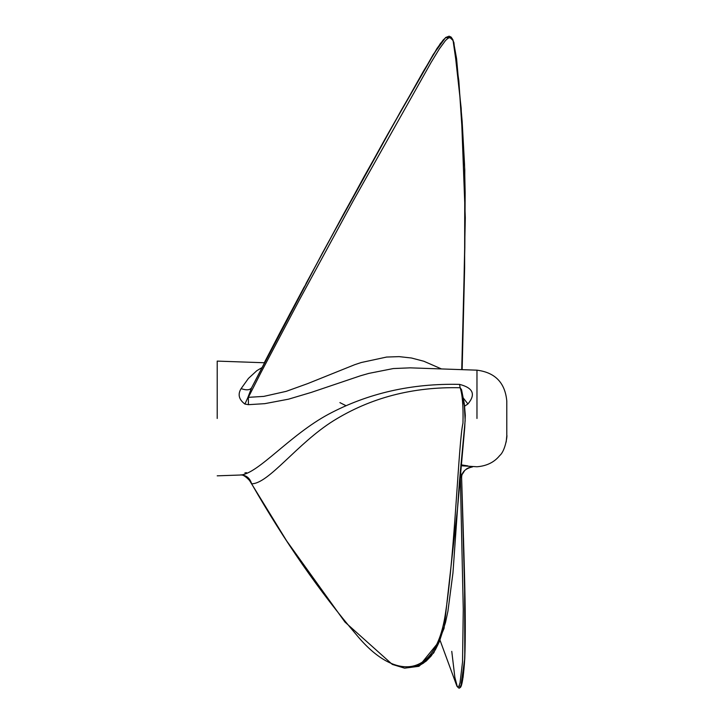 <?xml version="1.0" encoding="UTF-8"?>
<svg xmlns="http://www.w3.org/2000/svg" width="724" height="724" viewBox="0 0 724 724"><rect width="100%" height="100%" fill="white"/><g stroke="black" fill="none" stroke-linecap="round" stroke-linejoin="round"><path stroke-width="1.09" d="M244.911 472.89L246.64 472.709M339.9 402.625L345.647 405.512M460.88 464.799L467.912 465.903M460.22 472.148L463.269 609.373L462.536 661.917L460.03 682.895L458.935 686.09L457.839 687.04L457.306 686.687L454.853 677.302L451.767 651.365M464.654 406.164L467.912 403.974C475.94 394.39 473.152 387.856 459.541 384.381C411.576 383.277 367.873 393.241 328.443 414.273C289.971 434.988 258.776 473.062 241.101 474.971L240.296 475.025C242.332 474.311 245.409 476.111 249.518 480.446L251.626 483.786C268.613 483.876 297.102 443.513 333.33 420.87C370.498 397.729 412.771 386.688 460.147 387.738L461.55 389.657L461.36 391.72L464.31 405.693L465.152 420.608L459.487 480.926L452.962 572.874L447.93 611.174L445.513 622.459L439.35 641.699L435.477 649.591L431.088 656.071L423.531 663.084L420.734 664.695L411.368 667.22L420.734 664.695L426.192 661.112L431.088 656.071L435.477 649.591L439.984 640.152M441.486 368.941L423.839 361.249L411.467 358.009L399.132 356.633L386.625 357.05L361.285 362.516L354.796 364.661L307.7 383.602L286.17 391.358L263.789 396.39L248.359 397.34L247.698 397.956L251.626 387.756L289.636 314.297L343.185 214.747L385.213 138.7L436.952 48.553L443.215 39.956L445.658 37.711L449.351 37.576L445.658 37.711L440.328 43.585L423.594 70.952L364.091 176.611L305.99 283.6M280.677 331.239L264.278 362.751L217.209 361.104L217.209 418.472M261.699 367.774L256.803 370.715L248.423 378.426L241.101 388.634C237.572 394.345 238.839 399.494 244.911 404.064L248.432 404.671L264.785 403.657L288.532 399.168L311.284 392.399L360.552 375.756L368.896 373.376L393.322 368.552L410.218 367.846L476.971 370.172L476.971 418.472M476.971 370.172C495.162 372.489 505.108 382.788 506.791 401.051L506.791 435.214C507.488 434.708 505.56 450.663 499.732 455.541C494.311 462.256 486.718 465.994 476.971 466.763L462.355 465.84M460.392 470.22L461.65 478.609L464.835 598.124L465.152 642.07L464.546 661.627L463.125 677.166L461.079 685.519L460.012 686.452L459.161 685.61M469.795 467.351L472.464 466.917C464.853 468.636 461.251 472.528 461.65 478.609C463.641 547.48 466.41 612.549 464.79 658.216C462.627 692.035 459.523 687.166 460.066 687.42C459.324 688.913 458.12 688.081 456.455 684.922L456.627 685.402M467.912 403.974L463.333 398.082M459.541 384.381L460.147 387.738C462.437 394.553 463.378 406.39 462.962 423.223C458.735 439.794 454.944 551.588 445.658 612.015C436.228 680.316 394.535 680.687 357.059 635.536C319.737 591.87 284.586 541.29 251.626 483.786C249.961 478.22 246.45 475.288 241.101 474.971M322.578 252.73L401.078 110.573L437.097 48.3L445.722 37.449L449.179 36.209L451.161 37.114L452.989 39.892L458.835 80.735L464.781 169.941L464.627 268.161L462.138 369.656L465.297 217.743L461.188 108.356L453.894 42.499L451.161 37.123L449.043 36.2L445.622 37.521L433.332 54.336L387.53 134.573L322.433 252.993L251.626 387.756C249.961 390.155 246.45 390.444 241.101 388.634M248.432 404.671L248.359 397.34L260.703 373.077L299.238 300.188L353.194 200.883L431.088 62.445L439.35 48.897L445.513 40.499L447.93 38.318L449.93 37.585L452.962 40.345L453.577 41.929L456.591 58.725L462.147 121.234L464.546 164.565L465.152 192.729L464.835 247.508L461.731 369.647M244.911 404.064L247.698 397.956M456.871 685.99L457.125 686.488M459.251 687.782L460.772 686.605L464.79 658.288L464.582 579.055L463.496 538.113M463.324 532.312L463.306 531.724M463.269 530.565L461.65 478.763M468.745 467.713L466.292 469.071M464.817 470.347L462.419 474.093M268.314 511.931L286.623 540.837L344.968 622.079L392.299 664.406L404.598 668.161L418.952 666.297L440.065 640.342L456.455 684.913M461.532 389.612L464.337 403.892L465.306 415.377L464.708 427.803L457.559 508.194L444.065 628.36L433.785 652.822L418.952 666.297L404.598 668.161L392.299 664.406L344.968 622.079L286.623 540.837L249.508 480.446C245.599 476.202 242.522 474.401 240.296 475.025L217.209 475.831M279.754 332.995L304.198 286.948M506.166 442.029L506.791 435.884"/></g></svg>
